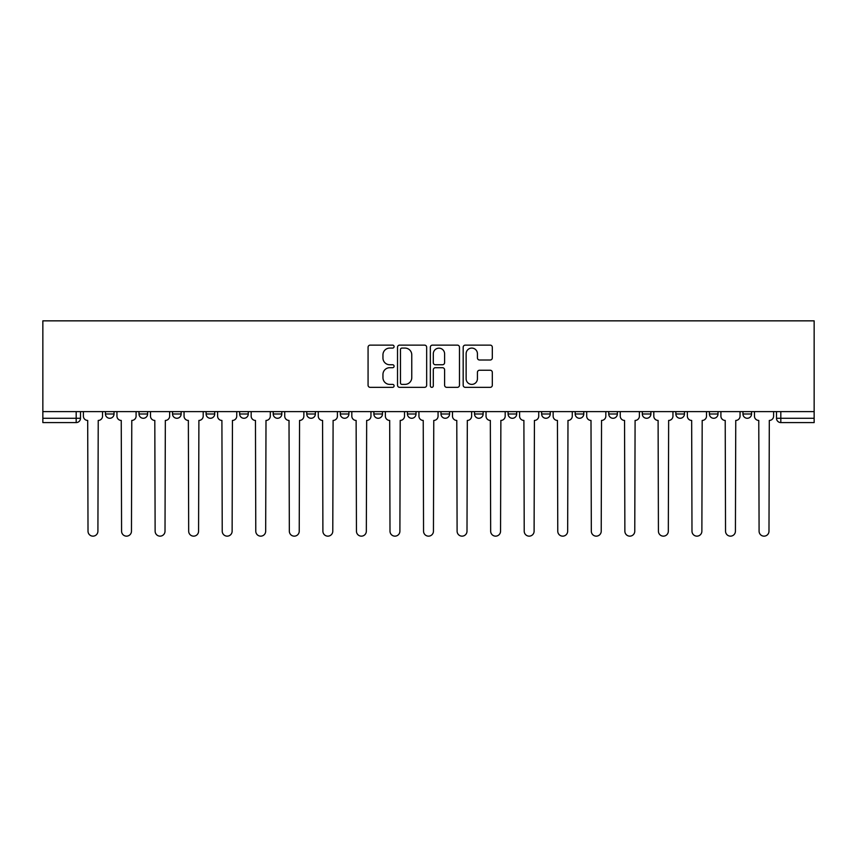 <?xml version="1.0" encoding="UTF-8"?>
<svg xmlns="http://www.w3.org/2000/svg" width="857" height="857" viewBox="0 0 857 857"><rect width="100%" height="100%" fill="white"/><g stroke="black" fill="none" stroke-linecap="round" stroke-linejoin="round"><path stroke-width="1.29" d="M394.091 346.603A1.478 1.478 0 0 0 392.613 345.125L370.181 345.125A2.11 2.11 0 0 0 368.071 347.235L368.071 385.232A2.11 2.11 0 0 0 370.181 387.343L392.613 387.343A1.478 1.478 0 0 0 394.091 385.864A1.478 1.478 0 0 0 392.613 384.386L389.71 384.386A6.76 6.76 0 0 1 382.95 377.637L382.95 374.466A6.76 6.76 0 0 1 389.71 367.707L392.613 367.707A1.478 1.478 0 0 0 394.091 366.228A1.478 1.478 0 0 0 392.613 364.75L389.71 364.75A6.76 6.76 0 0 1 382.95 358.001L382.95 354.83A6.76 6.76 0 0 1 389.71 348.081L392.613 348.081A1.478 1.478 0 0 0 394.091 346.603M675.852 411.617L675.852 413.985L684.454 413.985A4.306 4.306 0 0 1 680.147 418.28A4.306 4.306 0 0 1 675.852 413.985L675.852 411.617M642.3 411.617L642.3 413.985L650.902 413.985A4.306 4.306 0 0 1 646.596 418.28A4.306 4.306 0 0 1 642.3 413.985L642.3 411.617M474.532 411.617L474.532 413.985L483.134 413.985A4.306 4.306 0 0 1 478.827 418.28A4.306 4.306 0 0 1 474.532 413.985L474.532 411.617M373.866 411.617L373.866 413.985L382.468 413.985A4.306 4.306 0 0 1 378.173 418.28A4.306 4.306 0 0 1 373.866 413.985L373.866 411.617M306.763 411.617L306.763 413.985L315.365 413.985A4.306 4.306 0 0 1 311.059 418.28A4.306 4.306 0 0 1 306.763 413.985L306.763 411.617M273.212 411.617L273.212 413.985L281.814 413.985A4.306 4.306 0 0 1 277.507 418.28A4.306 4.306 0 0 1 273.212 413.985L273.212 411.617M206.098 413.985L206.098 411.617L206.098 413.985A4.306 4.306 0 0 0 210.404 418.28A4.306 4.306 0 0 1 206.098 413.985L214.7 413.985A4.306 4.306 0 0 1 210.404 418.28M138.995 413.985L138.995 411.617L138.995 413.985A4.306 4.306 0 0 0 143.29 418.28A4.306 4.306 0 0 1 138.995 413.985L147.597 413.985A4.306 4.306 0 0 1 143.29 418.28A4.306 4.306 0 0 0 147.597 413.985L147.597 411.617L147.597 413.985M490.204 360.004A2.11 2.11 0 0 0 492.314 357.894L492.314 347.235A2.11 2.11 0 0 0 490.204 345.125L465.287 345.125A2.11 2.11 0 0 0 463.176 347.235L463.176 385.232A2.11 2.11 0 0 0 465.287 387.343L490.204 387.343A2.11 2.11 0 0 0 492.314 385.232L492.314 372.356A2.11 2.11 0 0 0 490.204 370.245L479.534 370.245A2.11 2.11 0 0 0 477.424 372.356L477.424 378.74A5.645 5.645 0 0 1 471.779 384.386A5.645 5.645 0 0 1 466.133 378.74L466.133 353.727A5.645 5.645 0 0 1 471.779 348.081A5.645 5.645 0 0 1 477.424 353.727L477.424 357.894A2.11 2.11 0 0 0 479.534 360.004L490.204 360.004M814.15 411.617L42.85 411.617L42.85 320.85L814.15 320.85L814.15 422.587L780.813 422.587A4.306 4.306 0 0 1 776.506 418.28L814.15 418.28M426.657 347.235A2.11 2.11 0 0 0 424.536 345.125L399.63 345.125A2.11 2.11 0 0 0 397.519 347.235L397.519 385.232A2.11 2.11 0 0 0 399.63 387.343L424.536 387.343A2.11 2.11 0 0 0 426.657 385.232L426.657 347.235M432.464 345.125L457.37 345.125A2.11 2.11 0 0 1 459.481 347.235L459.481 385.232A2.11 2.11 0 0 1 457.37 387.343L446.711 387.343A2.11 2.11 0 0 1 444.601 385.232L444.601 369.817A2.11 2.11 0 0 0 442.491 367.707L435.41 367.707A2.11 2.11 0 0 0 433.299 369.817L433.299 385.864A1.478 1.478 0 0 1 431.821 387.343A1.478 1.478 0 0 1 430.343 385.864L430.343 347.235A2.11 2.11 0 0 1 432.464 345.125M776.506 411.617L776.506 418.28L776.506 411.617M80.494 411.617L80.494 418.28L80.494 411.617M76.187 411.617L76.187 422.587L42.85 422.587L42.85 418.28L80.494 418.28A4.306 4.306 0 0 1 76.187 422.587A4.306 4.306 0 0 0 80.494 418.28M42.85 411.617L42.85 418.28M751.557 411.617L751.557 413.985A4.306 4.306 0 0 1 747.261 418.28A4.306 4.306 0 0 1 742.955 413.985L751.557 413.985L751.557 411.617M742.955 411.617L742.955 413.985M718.005 413.985L718.005 411.617L718.005 413.985A4.306 4.306 0 0 1 713.71 418.28A4.306 4.306 0 0 1 709.403 413.985L718.005 413.985A4.306 4.306 0 0 1 713.71 418.28M709.403 411.617L709.403 413.985M684.454 411.617L684.454 413.985M650.902 411.617L650.902 413.985M617.351 411.617L617.351 413.985A4.306 4.306 0 0 1 613.044 418.28A4.306 4.306 0 0 1 608.738 413.985L617.351 413.985M608.738 411.617L608.738 413.985M583.788 411.617L583.788 413.985A4.306 4.306 0 0 1 579.493 418.28A4.306 4.306 0 0 1 575.186 413.985L583.788 413.985A4.306 4.306 0 0 1 579.493 418.28M575.186 411.617L575.186 413.985M550.237 411.617L550.237 413.985A4.306 4.306 0 0 1 545.941 418.28A4.306 4.306 0 0 1 541.635 413.985A4.306 4.306 0 0 0 545.941 418.28M541.635 411.617L541.635 413.985L550.237 413.985M516.685 411.617L516.685 413.985A4.306 4.306 0 0 1 512.379 418.28A4.306 4.306 0 0 1 508.083 413.985A4.306 4.306 0 0 0 512.379 418.28M508.083 411.617L508.083 413.985L516.685 413.985M483.134 411.617L483.134 413.985A4.306 4.306 0 0 1 478.827 418.28M449.582 411.617L449.582 413.985A4.306 4.306 0 0 1 445.276 418.28A4.306 4.306 0 0 1 440.98 413.985L449.582 413.985M440.98 411.617L440.98 413.985M407.418 411.617L407.418 413.985L416.02 413.985L416.02 411.617L416.02 413.985A4.306 4.306 0 0 1 411.724 418.28A4.306 4.306 0 0 1 407.418 413.985A4.306 4.306 0 0 0 411.724 418.28M382.468 411.617L382.468 413.985M348.917 411.617L348.917 413.985A4.306 4.306 0 0 1 344.621 418.28A4.306 4.306 0 0 1 340.315 413.985L348.917 413.985L348.917 411.617M340.315 411.617L340.315 413.985M315.365 413.985L315.365 411.617L315.365 413.985A4.306 4.306 0 0 1 311.059 418.28M281.814 413.985L281.814 411.617L281.814 413.985A4.306 4.306 0 0 1 277.507 418.28M248.262 411.617L248.262 413.985A4.306 4.306 0 0 1 243.956 418.28A4.306 4.306 0 0 1 239.649 413.985A4.306 4.306 0 0 0 243.956 418.28A4.306 4.306 0 0 0 248.262 413.985L248.262 411.617M239.649 411.617L239.649 413.985L248.262 413.985M214.7 411.617L214.7 413.985M181.148 411.617L181.148 413.985A4.306 4.306 0 0 1 176.853 418.28A4.306 4.306 0 0 1 172.546 413.985A4.306 4.306 0 0 0 176.853 418.28M172.546 411.617L172.546 413.985L181.148 413.985M114.045 411.617L114.045 413.985A4.306 4.306 0 0 1 109.739 418.28A4.306 4.306 0 0 1 105.443 413.985A4.306 4.306 0 0 0 109.739 418.28A4.306 4.306 0 0 0 114.045 413.985L114.045 411.617M105.443 411.617L105.443 413.985L114.045 413.985M401.954 348.081A1.478 1.478 0 0 0 400.476 349.549L400.476 382.908A1.478 1.478 0 0 0 401.954 384.386L405.007 384.386A6.76 6.76 0 0 0 411.767 377.637L411.767 354.83A6.76 6.76 0 0 0 405.007 348.081L401.954 348.081M444.601 353.834A5.645 5.645 0 0 0 438.955 348.178A5.645 5.645 0 0 0 433.299 353.834L433.299 362.64A2.11 2.11 0 0 0 435.41 364.75L442.491 364.75A2.11 2.11 0 0 0 444.601 362.64L444.601 353.834M83.397 411.617L83.397 416.138A4.306 4.306 0 0 0 87.693 420.433L88.014 531.201A4.949 4.949 0 0 0 92.963 536.15A4.949 4.949 0 0 0 97.912 531.201L98.234 420.433A4.306 4.306 0 0 0 102.54 416.138L102.54 411.617M116.948 411.617L116.948 416.138A4.306 4.306 0 0 0 121.244 420.433L121.576 531.201A4.949 4.949 0 0 0 126.515 536.15A4.949 4.949 0 0 0 131.464 531.201L131.785 420.433A4.306 4.306 0 0 0 136.092 416.138L136.092 411.617M150.5 411.617L150.5 416.138A4.306 4.306 0 0 0 154.806 420.433L155.128 531.201A4.949 4.949 0 0 0 160.077 536.15A4.949 4.949 0 0 0 165.015 531.201L165.337 420.433A4.306 4.306 0 0 0 169.643 416.138L169.643 411.617M184.051 411.617L184.051 416.138A4.306 4.306 0 0 0 188.358 420.433L188.679 531.201A4.949 4.949 0 0 0 193.628 536.15A4.949 4.949 0 0 0 198.578 531.201L198.899 420.433A4.306 4.306 0 0 0 203.195 416.138L203.195 411.617M217.603 411.617L217.603 416.138A4.306 4.306 0 0 0 221.909 420.433L222.231 531.201A4.949 4.949 0 0 0 227.18 536.15A4.949 4.949 0 0 0 232.129 531.201L232.451 420.433A4.306 4.306 0 0 0 236.746 416.138L236.746 411.617M251.165 411.617L251.165 416.138A4.306 4.306 0 0 0 255.461 420.433L255.782 531.201A4.949 4.949 0 0 0 260.732 536.15A4.949 4.949 0 0 0 265.681 531.201L266.002 420.433A4.306 4.306 0 0 0 270.309 416.138L270.309 411.617M284.717 411.617L284.717 416.138A4.306 4.306 0 0 0 289.013 420.433L289.334 531.201A4.949 4.949 0 0 0 294.283 536.15A4.949 4.949 0 0 0 299.232 531.201L299.554 420.433A4.306 4.306 0 0 0 303.86 416.138L303.86 411.617M318.268 411.617L318.268 416.138A4.306 4.306 0 0 0 322.575 420.433L322.896 531.201A4.949 4.949 0 0 0 327.835 536.15A4.949 4.949 0 0 0 332.784 531.201L333.105 420.433A4.306 4.306 0 0 0 337.412 416.138L337.412 411.617M351.82 411.617L351.82 416.138A4.306 4.306 0 0 0 356.126 420.433L356.448 531.201A4.949 4.949 0 0 0 361.397 536.15A4.949 4.949 0 0 0 366.335 531.201L366.667 420.433A4.306 4.306 0 0 0 370.963 416.138L370.963 411.617M385.371 411.617L385.371 416.138A4.306 4.306 0 0 0 389.678 420.433L389.999 531.201A4.949 4.949 0 0 0 394.948 536.15A4.949 4.949 0 0 0 399.898 531.201L400.219 420.433A4.306 4.306 0 0 0 404.515 416.138L404.515 411.617M418.934 411.617L418.934 416.138A4.306 4.306 0 0 0 423.229 420.433L423.551 531.201A4.949 4.949 0 0 0 428.5 536.15A4.949 4.949 0 0 0 433.449 531.201L433.771 420.433A4.306 4.306 0 0 0 438.066 416.138L438.066 411.617M452.485 411.617L452.485 416.138A4.306 4.306 0 0 0 456.781 420.433L457.102 531.201A4.949 4.949 0 0 0 462.052 536.15A4.949 4.949 0 0 0 467.001 531.201L467.322 420.433A4.306 4.306 0 0 0 471.629 416.138L471.629 411.617M486.037 411.617L486.037 416.138A4.306 4.306 0 0 0 490.333 420.433L490.665 531.201A4.949 4.949 0 0 0 495.603 536.15A4.949 4.949 0 0 0 500.552 531.201L500.874 420.433A4.306 4.306 0 0 0 505.18 416.138L505.18 411.617M519.588 411.617L519.588 416.138A4.306 4.306 0 0 0 523.895 420.433L524.216 531.201A4.949 4.949 0 0 0 529.165 536.15A4.949 4.949 0 0 0 534.104 531.201L534.425 420.433A4.306 4.306 0 0 0 538.732 416.138L538.732 411.617M553.14 411.617L553.14 416.138A4.306 4.306 0 0 0 557.446 420.433L557.768 531.201A4.949 4.949 0 0 0 562.717 536.15A4.949 4.949 0 0 0 567.666 531.201L567.987 420.433A4.306 4.306 0 0 0 572.283 416.138L572.283 411.617M586.691 411.617L586.691 416.138A4.306 4.306 0 0 0 590.998 420.433L591.319 531.201A4.949 4.949 0 0 0 596.268 536.15A4.949 4.949 0 0 0 601.218 531.201L601.539 420.433A4.306 4.306 0 0 0 605.835 416.138L605.835 411.617M620.254 411.617L620.254 416.138A4.306 4.306 0 0 0 624.549 420.433L624.871 531.201A4.949 4.949 0 0 0 629.82 536.15A4.949 4.949 0 0 0 634.769 531.201L635.091 420.433A4.306 4.306 0 0 0 639.397 416.138L639.397 411.617M653.805 411.617L653.805 416.138A4.306 4.306 0 0 0 658.101 420.433L658.422 531.201A4.949 4.949 0 0 0 663.372 536.15A4.949 4.949 0 0 0 668.321 531.201L668.642 420.433A4.306 4.306 0 0 0 672.949 416.138L672.949 411.617M687.357 411.617L687.357 416.138A4.306 4.306 0 0 0 691.663 420.433L691.985 531.201A4.949 4.949 0 0 0 696.923 536.15A4.949 4.949 0 0 0 701.872 531.201L702.194 420.433A4.306 4.306 0 0 0 706.5 416.138L706.5 411.617M720.908 411.617L720.908 416.138A4.306 4.306 0 0 0 725.215 420.433L725.536 531.201A4.949 4.949 0 0 0 730.485 536.15A4.949 4.949 0 0 0 735.424 531.201L735.756 420.433A4.306 4.306 0 0 0 740.052 416.138L740.052 411.617M754.46 411.617L754.46 416.138A4.306 4.306 0 0 0 758.766 420.433L759.088 531.201A4.949 4.949 0 0 0 764.037 536.15A4.949 4.949 0 0 0 768.986 531.201L769.307 420.433A4.306 4.306 0 0 0 773.603 416.138L773.603 411.617M780.813 411.617L780.813 422.587"/></g></svg>
